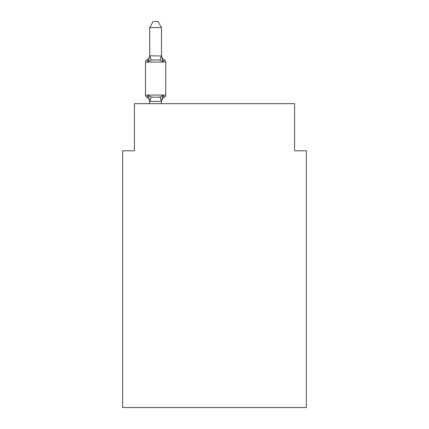 <?xml version="1.0" encoding="UTF-8"?>
<svg xmlns="http://www.w3.org/2000/svg" width="429" height="429" viewBox="0 0 429 429"><rect width="100%" height="100%" fill="white"/><g stroke="black" fill="none" stroke-linecap="round" stroke-linejoin="round"><path stroke-width="0.64" d="M306.37 407.55L306.37 150.777L294.594 150.777L294.594 103.662L134.406 103.662L134.406 150.777L122.63 150.777L122.63 407.55L306.37 407.55M161.401 101.389L160.028 97.04L162.966 95.528L164.414 97.185L162.966 95.528L161.401 101.389L149.716 101.362L148.246 95.528L146.804 97.185A2.354 2.354 0 0 1 145.479 95.066A2.354 2.354 0 0 0 146.804 97.185A2.354 2.354 0 0 1 145.479 95.066A2.354 2.354 0 0 0 146.804 97.185A2.354 2.354 0 0 1 145.479 95.066A2.354 2.354 0 0 0 146.804 97.185A2.354 2.354 0 0 1 145.479 95.066A2.354 2.354 0 0 0 146.804 97.185A2.354 2.354 0 0 1 145.479 95.066A2.354 2.354 0 0 0 146.804 97.185A2.354 2.354 0 0 1 145.479 95.066A2.354 2.354 0 0 0 146.804 97.185A2.354 2.354 0 0 1 145.479 95.066A2.354 2.354 0 0 0 146.804 97.185L148.246 95.528L146.804 97.185A2.354 2.354 0 0 1 145.479 95.066A2.354 2.354 0 0 0 146.804 97.185A2.354 2.354 0 0 1 145.479 95.066A2.354 2.354 0 0 0 146.804 97.185A2.354 2.354 0 0 1 145.479 95.066A2.354 2.354 0 0 0 146.804 97.185A2.354 2.354 0 0 1 145.479 95.066A2.354 2.354 0 0 0 146.804 97.185A2.354 2.354 0 0 1 145.479 95.066A2.354 2.354 0 0 0 146.804 97.185A2.354 2.354 0 0 1 145.479 95.066A2.354 2.354 0 0 0 146.804 97.185L148.246 95.528L146.804 97.185A2.354 2.354 0 0 1 145.479 95.066A2.354 2.354 0 0 0 146.804 97.185A2.354 2.354 0 0 1 145.479 95.066A2.354 2.354 0 0 0 146.804 97.185A2.354 2.354 0 0 1 145.479 95.066A2.354 2.354 0 0 0 146.804 97.185A2.354 2.354 0 0 1 145.479 95.066A2.354 2.354 0 0 0 146.804 97.185A2.354 2.354 0 0 1 145.479 95.066A2.354 2.354 0 0 0 146.804 97.185A2.354 2.354 0 0 1 145.479 95.066A2.354 2.354 0 0 0 146.804 97.185L148.246 95.528L146.804 97.185A2.354 2.354 0 0 1 145.479 95.066A2.354 2.354 0 0 0 146.804 97.185A2.354 2.354 0 0 1 145.479 95.066A2.354 2.354 0 0 0 146.804 97.185A2.354 2.354 0 0 1 145.479 95.066A2.354 2.354 0 0 0 146.804 97.185L148.246 95.528L146.804 97.185A2.354 2.354 0 0 1 145.479 95.066A2.354 2.354 0 0 0 146.804 97.185L148.246 95.528L146.804 97.185A2.354 2.354 0 0 1 145.479 95.066A2.354 2.354 0 0 0 146.804 97.185L148.246 95.528L146.804 97.185A2.354 2.354 0 0 1 145.479 95.066A2.354 2.354 0 0 0 146.804 97.185L148.246 95.528L146.804 97.185A2.354 2.354 0 0 1 145.479 95.066A2.354 2.354 0 0 0 146.804 97.185L148.246 95.528L146.804 97.185A2.354 2.354 0 0 1 145.479 95.066A2.354 2.354 0 0 0 146.804 97.185L148.246 95.528L146.804 97.185A2.354 2.354 0 0 1 145.479 95.066A2.354 2.354 0 0 0 146.804 97.185L148.246 95.528L146.804 97.185A2.354 2.354 0 0 1 145.479 95.066A2.354 2.354 0 0 0 146.804 97.185L148.246 95.528L146.804 97.185A2.354 2.354 0 0 1 145.479 95.066A2.354 2.354 0 0 0 146.804 97.185L148.246 95.528L146.804 97.185A2.354 2.354 0 0 1 145.479 95.066A2.354 2.354 0 0 0 146.804 97.185L148.246 95.528L146.804 97.185A2.354 2.354 0 0 1 145.479 95.066A2.354 2.354 0 0 0 146.804 97.185L148.246 95.528L146.804 97.185A2.354 2.354 0 0 1 145.479 95.066A2.354 2.354 0 0 0 146.804 97.185L148.246 95.528L146.804 97.185A2.354 2.354 0 0 1 145.479 95.066A2.354 2.354 0 0 0 146.804 97.185L148.246 95.528L146.804 97.185A2.354 2.354 0 0 1 145.479 95.066A2.354 2.354 0 0 0 146.804 97.185L148.246 95.528L146.804 97.185A2.354 2.354 0 0 1 145.479 95.066A2.354 2.354 0 0 0 146.804 97.185L148.246 95.528L146.804 97.185A2.354 2.354 0 0 1 145.479 95.066A2.354 2.354 0 0 0 146.804 97.185L148.246 95.528L146.804 97.185A2.354 2.354 0 0 1 145.479 95.066A2.354 2.354 0 0 0 146.804 97.185L148.246 95.528L146.804 97.185A2.354 2.354 0 0 1 145.479 95.066A2.354 2.354 0 0 0 146.804 97.185L148.246 95.528L146.804 97.185A2.354 2.354 0 0 1 145.479 95.066A2.354 2.354 0 0 0 146.804 97.185L148.246 95.528L146.804 97.185A2.354 2.354 0 0 1 145.479 95.066A2.354 2.354 0 0 0 146.804 97.185L148.246 95.528L146.804 97.185A2.354 2.354 0 0 1 145.479 95.066A2.354 2.354 0 0 0 146.804 97.185L148.246 95.528L146.804 97.185L148.246 95.528L146.804 97.185L148.246 95.528L146.804 97.185L148.246 95.528L146.804 97.185L148.246 95.528L146.804 97.185L148.246 95.528L146.804 97.185L148.246 95.528L146.804 97.185L148.246 95.528L146.804 97.185L148.246 95.528L146.804 97.185L148.246 95.528L151.19 97.04L155.609 97.276L160.028 97.04L162.966 95.528L164.414 97.185A2.354 2.354 0 0 0 165.739 95.066A2.354 2.354 0 0 1 164.414 97.185L163.739 96.863L164.414 97.185A2.354 2.354 0 0 0 165.739 95.066A2.354 2.354 0 0 1 164.414 97.185A2.354 2.354 0 0 0 165.739 95.066A2.354 2.354 0 0 1 164.414 97.185L163.739 96.863L164.414 97.185A2.354 2.354 0 0 0 165.739 95.066A2.354 2.354 0 0 1 164.414 97.185A2.354 2.354 0 0 0 165.739 95.066A2.354 2.354 0 0 1 164.414 97.185L163.739 96.863L164.414 97.185A2.354 2.354 0 0 0 165.739 95.066A2.354 2.354 0 0 1 164.414 97.185A2.354 2.354 0 0 0 165.739 95.066A2.354 2.354 0 0 1 164.414 97.185L163.739 96.863L164.414 97.185A2.354 2.354 0 0 0 165.739 95.066A2.354 2.354 0 0 1 164.414 97.185A2.354 2.354 0 0 0 165.739 95.066A2.354 2.354 0 0 1 164.414 97.185L163.739 96.863L164.414 97.185A2.354 2.354 0 0 0 165.739 95.066A2.354 2.354 0 0 1 164.414 97.185A2.354 2.354 0 0 0 165.739 95.066A2.354 2.354 0 0 1 164.414 97.185L163.739 96.863L164.414 97.185A2.354 2.354 0 0 0 165.739 95.066A2.354 2.354 0 0 1 164.414 97.185A2.354 2.354 0 0 0 165.739 95.066A2.354 2.354 0 0 1 164.414 97.185L163.739 96.863L164.414 97.185A2.354 2.354 0 0 0 165.739 95.066A2.354 2.354 0 0 1 164.414 97.185A2.354 2.354 0 0 0 165.739 95.066A2.354 2.354 0 0 1 164.414 97.185L163.739 96.863L164.414 97.185A2.354 2.354 0 0 0 165.739 95.066A2.354 2.354 0 0 1 164.414 97.185A2.354 2.354 0 0 0 165.739 95.066A2.354 2.354 0 0 1 164.414 97.185L163.739 96.863L164.414 97.185A2.354 2.354 0 0 0 165.739 95.066A2.354 2.354 0 0 1 164.414 97.185A2.354 2.354 0 0 0 165.739 95.066A2.354 2.354 0 0 1 164.414 97.185L163.739 96.863L164.414 97.185A2.354 2.354 0 0 0 165.739 95.066A2.354 2.354 0 0 1 164.414 97.185A2.354 2.354 0 0 0 165.739 95.066A2.354 2.354 0 0 1 164.414 97.185L163.739 96.863L164.414 97.185A2.354 2.354 0 0 0 165.739 95.066A2.354 2.354 0 0 1 164.414 97.185A2.354 2.354 0 0 0 165.739 95.066A2.354 2.354 0 0 1 164.414 97.185L163.739 96.863L164.414 97.185A2.354 2.354 0 0 0 165.739 95.066A2.354 2.354 0 0 1 164.414 97.185A2.354 2.354 0 0 0 165.739 95.066A2.354 2.354 0 0 1 164.414 97.185L163.739 96.863L164.414 97.185A2.354 2.354 0 0 0 165.739 95.066A2.354 2.354 0 0 1 164.414 97.185A2.354 2.354 0 0 0 165.739 95.066A2.354 2.354 0 0 1 164.414 97.185L163.739 96.863L164.414 97.185A2.354 2.354 0 0 0 165.739 95.066A2.354 2.354 0 0 1 164.414 97.185A2.354 2.354 0 0 0 165.739 95.066A2.354 2.354 0 0 1 164.414 97.185L163.739 96.863L164.414 97.185A2.354 2.354 0 0 0 165.739 95.066A2.354 2.354 0 0 1 164.414 97.185A2.354 2.354 0 0 0 165.739 95.066A2.354 2.354 0 0 1 164.414 97.185L163.739 96.863L164.414 97.185A2.354 2.354 0 0 0 165.739 95.066A2.354 2.354 0 0 1 164.414 97.185A2.354 2.354 0 0 0 165.739 95.066A2.354 2.354 0 0 1 164.414 97.185L163.739 96.863L164.414 97.185A2.354 2.354 0 0 0 165.739 95.066A2.354 2.354 0 0 1 164.414 97.185A2.354 2.354 0 0 0 165.739 95.066A2.354 2.354 0 0 1 164.414 97.185L163.739 96.863L164.414 97.185A2.354 2.354 0 0 0 165.739 95.066A2.354 2.354 0 0 1 164.414 97.185A2.354 2.354 0 0 0 165.739 95.066A2.354 2.354 0 0 1 164.414 97.185L163.739 96.863L164.414 97.185A2.354 2.354 0 0 0 165.739 95.066A2.354 2.354 0 0 1 164.414 97.185A2.354 2.354 0 0 0 165.739 95.066A2.354 2.354 0 0 1 164.414 97.185L163.739 96.863L164.414 97.185A2.354 2.354 0 0 0 165.739 95.066A2.354 2.354 0 0 1 164.414 97.185A2.354 2.354 0 0 0 165.739 95.066A2.354 2.354 0 0 1 164.414 97.185L163.739 96.863M165.739 95.066A2.354 2.354 0 0 1 164.414 97.185L162.966 95.528L164.414 97.185A2.354 2.354 0 0 0 165.739 95.066L145.479 95.066L145.479 62.087A2.354 2.354 0 0 1 146.804 59.969L148.246 61.626L146.804 59.969A2.354 2.354 0 0 0 145.479 62.087L165.739 62.087L165.739 95.066L165.739 62.087A2.354 2.354 0 0 0 164.414 59.969L162.966 61.626L164.414 59.969L162.966 61.626L164.414 59.969L162.966 61.626L164.414 59.969L162.966 61.626L164.414 59.969L162.966 61.626L164.414 59.969L162.966 61.626L164.414 59.969L162.966 61.626L164.414 59.969L162.966 61.626L164.414 59.969L162.966 61.626L164.414 59.969L162.966 61.626L164.414 59.969L162.966 61.626L164.414 59.969L162.966 61.626L164.414 59.969L162.966 61.626L164.414 59.969L162.966 61.626L164.414 59.969L162.966 61.626L164.414 59.969L162.966 61.626L164.414 59.969L162.966 61.626L164.414 59.969L162.966 61.626L164.414 59.969L162.966 61.626L164.414 59.969L162.966 61.626L164.414 59.969L162.966 61.626L164.414 59.969L162.966 61.626L164.414 59.969L162.966 61.626L164.414 59.969L162.966 61.626L164.414 59.969L162.966 61.626L164.414 59.969L162.966 61.626L164.414 59.969L162.966 61.626L164.414 59.969L162.966 61.626L164.414 59.969L162.966 61.626L164.414 59.969L162.966 61.626L164.414 59.969L162.966 61.626L164.414 59.969L162.966 61.626L164.414 59.969L162.966 61.626L164.414 59.969L162.966 61.626L164.414 59.969L162.966 61.626L164.414 59.969L162.966 61.626L164.414 59.969L162.966 61.626L164.414 59.969L162.966 61.626L164.414 59.969L162.966 61.626L164.414 59.969L162.966 61.626L164.414 59.969L162.966 61.626L164.414 59.969L162.966 61.626L160.028 60.108L155.609 59.872L151.19 60.108L148.246 61.626L146.804 59.969A2.354 2.354 0 0 0 145.479 62.087A2.354 2.354 0 0 1 146.804 59.969L147.474 60.291L146.804 59.969A2.354 2.354 0 0 0 145.479 62.087A2.354 2.354 0 0 1 146.804 59.969A2.354 2.354 0 0 0 145.479 62.087A2.354 2.354 0 0 1 146.804 59.969L147.474 60.291L146.804 59.969A2.354 2.354 0 0 0 145.479 62.087A2.354 2.354 0 0 1 146.804 59.969A2.354 2.354 0 0 0 145.479 62.087A2.354 2.354 0 0 1 146.804 59.969L147.474 60.291L146.804 59.969A2.354 2.354 0 0 0 145.479 62.087A2.354 2.354 0 0 1 146.804 59.969A2.354 2.354 0 0 0 145.479 62.087A2.354 2.354 0 0 1 146.804 59.969L147.474 60.291L146.804 59.969A2.354 2.354 0 0 0 145.479 62.087A2.354 2.354 0 0 1 146.804 59.969A2.354 2.354 0 0 0 145.479 62.087A2.354 2.354 0 0 1 146.804 59.969L147.474 60.291L146.804 59.969A2.354 2.354 0 0 0 145.479 62.087A2.354 2.354 0 0 1 146.804 59.969A2.354 2.354 0 0 0 145.479 62.087A2.354 2.354 0 0 1 146.804 59.969L147.474 60.291L146.804 59.969A2.354 2.354 0 0 0 145.479 62.087A2.354 2.354 0 0 1 146.804 59.969A2.354 2.354 0 0 0 145.479 62.087A2.354 2.354 0 0 1 146.804 59.969L147.474 60.291L146.804 59.969A2.354 2.354 0 0 0 145.479 62.087A2.354 2.354 0 0 1 146.804 59.969A2.354 2.354 0 0 0 145.479 62.087A2.354 2.354 0 0 1 146.804 59.969L147.474 60.291L146.804 59.969A2.354 2.354 0 0 0 145.479 62.087A2.354 2.354 0 0 1 146.804 59.969A2.354 2.354 0 0 0 145.479 62.087A2.354 2.354 0 0 1 146.804 59.969L147.474 60.291L146.804 59.969A2.354 2.354 0 0 0 145.479 62.087A2.354 2.354 0 0 1 146.804 59.969A2.354 2.354 0 0 0 145.479 62.087A2.354 2.354 0 0 1 146.804 59.969L147.474 60.291L146.804 59.969A2.354 2.354 0 0 0 145.479 62.087A2.354 2.354 0 0 1 146.804 59.969A2.354 2.354 0 0 0 145.479 62.087A2.354 2.354 0 0 1 146.804 59.969L147.474 60.291L146.804 59.969A2.354 2.354 0 0 0 145.479 62.087A2.354 2.354 0 0 1 146.804 59.969A2.354 2.354 0 0 0 145.479 62.087A2.354 2.354 0 0 1 146.804 59.969L147.474 60.291L146.804 59.969A2.354 2.354 0 0 0 145.479 62.087A2.354 2.354 0 0 1 146.804 59.969A2.354 2.354 0 0 0 145.479 62.087A2.354 2.354 0 0 1 146.804 59.969L147.474 60.291L146.804 59.969A2.354 2.354 0 0 0 145.479 62.087A2.354 2.354 0 0 1 146.804 59.969A2.354 2.354 0 0 0 145.479 62.087A2.354 2.354 0 0 1 146.804 59.969L147.474 60.291L146.804 59.969A2.354 2.354 0 0 0 145.479 62.087A2.354 2.354 0 0 1 146.804 59.969A2.354 2.354 0 0 0 145.479 62.087A2.354 2.354 0 0 1 146.804 59.969L147.474 60.291L146.804 59.969A2.354 2.354 0 0 0 145.479 62.087A2.354 2.354 0 0 1 146.804 59.969A2.354 2.354 0 0 0 145.479 62.087A2.354 2.354 0 0 1 146.804 59.969L147.474 60.291L146.804 59.969A2.354 2.354 0 0 0 145.479 62.087A2.354 2.354 0 0 1 146.804 59.969A2.354 2.354 0 0 0 145.479 62.087A2.354 2.354 0 0 1 146.804 59.969L147.474 60.291L146.804 59.969A2.354 2.354 0 0 0 145.479 62.087A2.354 2.354 0 0 1 146.804 59.969A2.354 2.354 0 0 0 145.479 62.087A2.354 2.354 0 0 1 146.804 59.969L147.474 60.291L146.804 59.969A2.354 2.354 0 0 0 145.479 62.087A2.354 2.354 0 0 1 146.804 59.969A2.354 2.354 0 0 0 145.479 62.087A2.354 2.354 0 0 1 146.804 59.969L147.474 60.291L146.804 59.969A2.354 2.354 0 0 0 145.479 62.087A2.354 2.354 0 0 1 146.804 59.969A2.354 2.354 0 0 0 145.479 62.087A2.354 2.354 0 0 1 146.804 59.969L147.474 60.291L146.804 59.969A2.354 2.354 0 0 0 145.479 62.087A2.354 2.354 0 0 1 146.804 59.969A2.354 2.354 0 0 0 145.479 62.087A2.354 2.354 0 0 1 146.804 59.969L147.474 60.291M161.497 27.574L149.716 27.574L153.255 21.45L157.958 21.45L161.497 27.574L161.497 56.001L162.966 61.626L164.414 59.969A5.18 5.18 0 0 1 161.497 55.309M161.497 101.147L162.049 98.375L161.497 101.147M149.716 27.574L149.716 55.791L161.497 56.001M149.716 101.845L149.716 101.147L149.716 101.845A5.18 5.18 0 0 0 146.804 97.185M148.246 61.626L149.716 55.791M161.497 103.662L161.497 101.362M149.716 103.662L149.716 101.362M164.414 97.185A5.18 5.18 0 0 0 161.497 101.845M146.804 59.969A5.18 5.18 0 0 0 149.716 55.309M151.19 97.04L149.812 101.389M149.812 55.759L151.19 60.108M161.401 55.759L160.028 60.108"/></g></svg>
